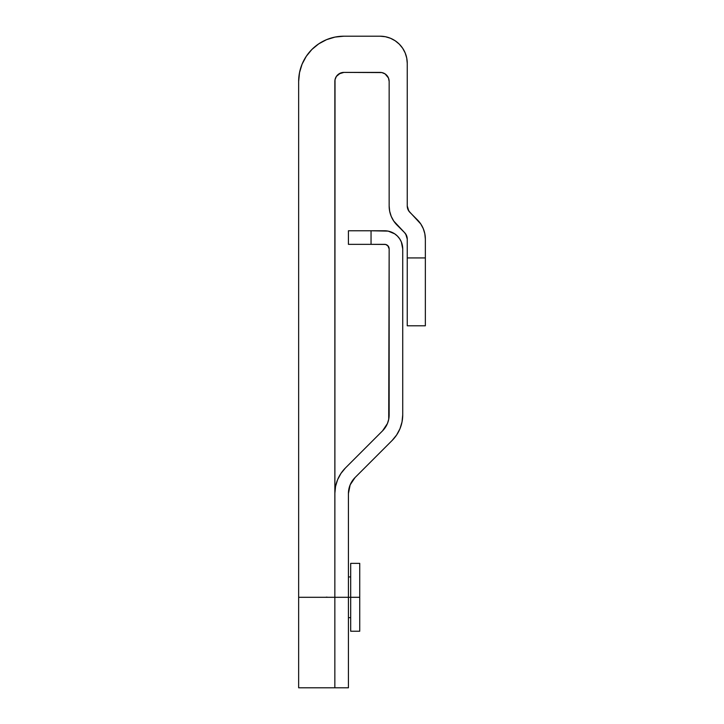 <?xml version="1.0" encoding="UTF-8"?>
<svg xmlns="http://www.w3.org/2000/svg" width="724" height="724" viewBox="0 0 724 724"><rect width="100%" height="100%" fill="white"/><g stroke="black" fill="none" stroke-linecap="round" stroke-linejoin="round"><path stroke-width="1.09" d="M348.425 687.8L348.425 493.551L348.425 597.3L334.85 597.3L334.85 687.8L348.425 687.8L348.425 597.3L334.85 597.3L334.85 493.551L334.85 687.8L334.85 81.45A9.05 9.05 0 0 1 343.9 72.4L380.1 72.4A9.05 9.05 0 0 1 389.15 81.45L389.15 205.951L389.15 81.45L388.462 77.984L385.132 73.929L381.865 72.572L343.9 72.4L338.868 73.929L336.379 76.418L335.022 79.685L334.85 597.3L298.65 597.3L298.65 687.8L334.85 687.8L334.85 597.3L298.65 597.3L298.65 81.45A45.25 45.25 0 0 1 343.9 36.2L380.1 36.2A27.15 27.15 0 0 1 407.25 63.35L407.25 205.951L407.25 63.35L406.725 58.056L405.187 52.961L402.671 48.264L399.295 44.155L395.186 40.779L399.295 44.155M397.105 225.155L404.598 232.648A9.05 9.05 0 0 1 407.25 239.047L407.25 325.8L425.35 325.8L425.35 239.047L425.35 257.925L407.25 257.925L407.25 239.047L406.562 235.59L404.598 232.648L393.729 221.037L391.213 216.34L389.675 211.254L389.15 205.951A27.15 27.15 0 0 0 397.105 225.155M417.395 219.852L409.902 212.349A9.05 9.05 0 0 1 407.25 205.951L408.779 210.983L420.771 223.969L423.287 228.657L424.825 233.752L425.35 239.047A27.15 27.15 0 0 0 417.395 219.852L420.771 223.969M390.489 38.263L395.186 40.779L390.489 38.263L385.394 36.725L380.1 36.2L343.9 36.2L335.076 37.069L326.587 39.648L318.759 43.829L326.587 39.648M298.65 81.45L299.519 72.626L298.65 81.45L298.65 687.8M299.519 72.626L302.098 64.137L306.279 56.309L311.899 49.449L318.759 43.829L311.899 49.449L306.279 56.309M389.15 81.45L388.462 77.984L386.498 75.052M381.865 72.572L380.1 72.4M343.9 72.4L342.135 72.572M340.434 73.088L336.379 76.418M335.022 79.685L334.85 81.45M407.25 205.951L407.938 209.417L409.902 212.349M407.25 239.047L405.721 234.024M425.35 257.925L407.25 257.925L407.25 325.8L425.35 325.8L425.35 257.925M402.725 248.875L401.349 241.952A18.1 18.1 0 0 0 401.34 241.943A18.1 18.1 0 0 1 401.349 241.952L399.675 238.82A18.1 18.1 0 0 0 399.666 238.811A18.1 18.1 0 0 1 399.675 238.82L397.422 236.078A18.1 18.1 0 0 0 396.915 235.59A18.1 18.1 0 0 1 397.44 236.087L394.68 233.825L388.154 231.119L371.05 230.775L384.625 230.775A18.1 18.1 0 0 1 402.725 248.875L402.725 414.879A36.2 36.2 0 0 1 392.118 440.482L355.05 477.55L392.118 440.482L396.625 434.988L399.974 428.735L402.028 421.947L402.725 414.879L402.725 248.866A18.1 18.1 0 0 0 402.481 245.898A18.1 18.1 0 0 0 402.481 245.898M387.277 245.21L385.973 244.558M385.792 244.504L388.164 246.051L389.15 248.875L387.829 245.671L385.512 244.441L371.05 244.35L371.05 230.775L348.425 230.775L348.425 244.35L384.625 244.35A4.525 4.525 0 0 1 389.15 248.875L388.281 246.205M348.425 493.551A22.625 22.625 0 0 1 355.05 477.55L350.144 484.89L348.425 493.551L348.859 489.134M389.15 231.354A18.1 18.1 0 0 0 386.833 230.911M389.15 248.875L389.15 414.879A22.625 22.625 0 0 1 382.525 430.88L345.457 467.948L382.525 430.88L387.431 423.54L388.716 419.296L389.15 248.875L387.756 245.608L389.15 248.875M334.85 493.551A36.2 36.2 0 0 1 345.457 467.948L340.95 473.433L337.601 479.695L335.547 486.483L334.85 493.551M388.716 419.296L389.15 414.879M402.426 245.599L402.2 244.558M401.53 242.404L401.051 241.273L401.53 242.404M400.055 239.409L399.367 238.368M397.983 236.667L397.204 235.861M391.738 232.232L390.833 231.87M326.298 597.128L328.062 597.3M371.05 244.35L371.05 230.775L348.425 230.775L348.425 244.35L371.05 244.35M359.738 631.238L359.738 563.363L359.738 597.3L350.688 597.3L350.688 563.363L350.688 597.3L348.425 597.3L350.688 597.3L350.688 631.238L359.738 631.238L359.738 597.3L350.688 597.3L350.688 631.238M348.425 617.663L350.688 617.663M348.425 576.938L350.688 576.938M350.688 563.363L359.738 563.363"/></g></svg>
